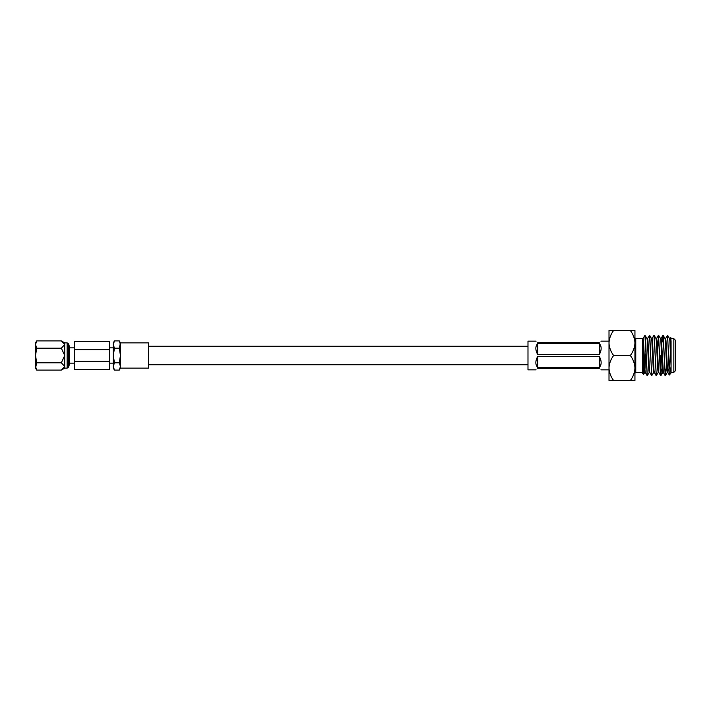 <?xml version="1.0" encoding="UTF-8"?>
<svg xmlns="http://www.w3.org/2000/svg" width="711" height="711" viewBox="0 0 711 711"><rect width="100%" height="100%" fill="white"/><g stroke="black" fill="none" stroke-linecap="round" stroke-linejoin="round"><path stroke-width="1.07" d="M35.55 354.282L35.55 342.862L36.679 340.907L61.333 340.907L64.719 344.551L61.333 348.203L64.719 355.5L64.719 366.449L61.333 370.093L36.679 370.093L35.55 366.449L35.55 355.5L36.679 348.203L35.55 344.551L36.679 340.907M35.55 364.939L35.55 355.5L36.679 362.797L61.333 362.797L64.719 366.449L64.719 368.138L61.333 370.093M68.594 367.098L68.594 343.902L69.571 347.146L69.571 363.854L68.594 367.098L67.145 368.138L67.145 342.862L64.719 342.862L61.333 340.907M109.743 363.152L113.307 363.152L113.307 342.862L114.435 340.907L119.306 340.907L120.435 344.551L120.435 368.138L119.306 370.093L120.435 366.449L119.306 362.797L120.435 355.5L119.306 348.203L120.435 342.862L119.306 340.907M120.435 342.862L148.635 342.862L148.635 368.138L120.435 368.138M36.679 370.093L35.55 368.138L36.679 362.797M35.55 347.617C35.55 344.284 35.55 344.284 35.55 347.617M74.415 361.366L109.743 361.366L109.743 369.436L74.415 369.436L74.415 341.564L109.743 341.564L109.743 349.634L74.415 349.634M119.306 370.093L114.435 370.093L113.307 368.138L113.307 347.848L109.743 347.848M114.435 370.093L113.307 366.449L114.435 362.797L119.306 362.797M114.435 362.797L113.307 355.5L114.435 348.203L119.306 348.203M114.435 348.203L113.307 344.551L114.435 340.907M109.743 361.366L109.743 349.634M36.679 348.203L61.333 348.203M64.719 342.862L64.719 355.5L61.333 362.797M673.832 338.685L675.45 340.311L675.45 370.689L673.832 372.315L673.832 338.685L671.068 338.685M668.642 353.758L668.775 355.5C669.504 365.196 670.269 371.009 671.068 372.937L669.318 375.035L667.62 335.29L665.549 338.578M670.775 337.378L671.068 341.484L670.775 337.378L670.046 338.578M643.597 374.404L642.513 373.328L642.513 342.658L643.597 374.404L644.77 372.422L642.842 340.809L642.513 338.534L642.513 342.658M644.05 365.694L644.273 356.94M630.319 330.446C633.181 334.286 634.719 338.454 634.941 342.978C634.71 347.519 633.172 351.696 630.319 355.5C633.181 359.331 634.719 363.508 634.941 368.022L634.941 380.554L630.319 380.554C633.172 376.741 634.71 372.573 634.941 368.022L634.941 330.446L613.629 330.446C610.776 334.259 609.238 338.427 609.007 342.978L609.007 380.554L613.629 380.554C610.776 376.714 609.229 372.546 609.007 368.022C609.238 363.481 610.776 359.304 613.629 355.5C610.776 351.669 609.229 347.492 609.007 342.978L609.007 330.446L613.629 330.446M649.276 372.422L647.197 375.71L644.948 335.29L643.037 338.578M647.321 375.755L646.192 355.5C645.784 341.627 645.366 334.97 644.939 335.53M653.773 372.422L651.703 375.71L649.872 337.956L649.499 335.245L647.543 338.578M651.818 375.755L649.499 335.245M658.279 372.422L656.2 375.71L654.378 337.956L653.996 335.245L652.04 338.578M656.315 375.755L653.996 335.245M661.417 369.071L660.866 375.71L660.377 373.044L658.502 335.245L657.533 350.852M660.821 375.755L658.502 335.245M665.843 369.071L665.283 375.737M665.914 369.071L665.203 375.71L663.372 337.956L662.954 335.29L662.412 341.929M665.318 375.755L662.999 335.245M649.845 372.466L649.214 372.466L648.841 370.191L647.339 340.809L647.019 338.578L644.948 335.29M658.537 335.263L657.568 351.732M668.642 355.9L667.505 335.245M671.068 341.484L671.068 372.937M630.319 355.5L613.629 355.5M630.319 380.554L613.629 380.554M671.068 365.854L669.851 340.809L669.531 338.578L667.62 335.29M667.54 370.884L667.22 372.466L666.847 370.191L665.345 340.809L665.025 338.578L663.123 335.29M663.034 370.884L662.723 372.466L662.341 370.191L660.848 340.809L660.528 338.578L658.617 335.29M658.848 372.466L658.217 372.466L657.844 370.191L656.342 340.809L656.022 338.578L654.12 335.29M654.351 372.466L653.72 372.466L653.338 370.191L651.845 340.809L651.525 338.578L649.614 335.29M645.997 351.732L644.77 372.422M671.068 351.616L670.482 340.809L670.109 338.534L669.469 338.534M668.313 369.071L667.851 372.466L667.478 370.191L665.976 340.809L665.603 338.534L664.972 338.534M662.723 372.466L663.354 372.466L661.479 340.809L661.106 338.534L660.466 338.534M660.706 375.71L658.795 372.422L658.475 370.191L656.973 340.809L656.6 338.534L656.289 340.116M656.2 375.71L654.289 372.422L653.978 370.191L652.476 340.809L652.103 338.534L651.463 338.534M651.703 375.71L649.792 372.422L649.472 370.191L647.97 340.809L647.597 338.534L646.966 338.534M647.197 375.71L645.295 372.422L644.975 370.191L643.473 340.809L643.1 338.534L642.513 338.534M660.199 368.405L660.866 369.071L660.866 355.5M537.712 368.342C535.223 370.253 535.223 370.253 537.712 368.342C535.223 370.253 535.223 370.253 537.712 368.342L599.284 368.342C601.773 370.253 601.773 370.253 599.284 368.342M537.712 367.454L599.284 367.454L599.284 356.389L537.712 356.389L537.712 367.454C535.223 364.716 535.223 361.028 537.712 356.389M599.284 356.389C601.773 361.037 601.773 364.725 599.284 367.454M536.094 369.844L527.989 369.844L527.989 341.156L536.094 341.156M537.712 342.658C535.223 340.747 535.223 340.747 537.712 342.658L599.284 342.658C601.773 340.747 601.773 340.747 599.284 342.658C601.773 340.747 601.773 340.747 599.284 342.658M537.712 354.611L599.284 354.611L599.284 343.546L537.712 343.546L537.712 354.611C535.223 349.963 535.223 346.275 537.712 343.546M599.284 343.546C601.773 346.284 601.773 349.972 599.284 354.611M634.941 337.876L635.75 338.685L635.75 372.315L642.513 372.315M527.989 346.266L148.635 346.266M527.989 364.734L148.635 364.734M67.145 368.138L64.719 368.138M69.571 363.152L74.415 363.152M69.571 347.848L74.415 347.848M68.594 343.902L67.145 342.862M671.068 372.315L673.832 372.315M635.75 338.685L642.513 338.685M667.22 372.466L667.851 372.466M655.969 338.534L656.6 338.534M644.717 372.466L645.348 372.466M667.282 372.422L665.372 375.71M662.776 372.422L660.866 375.71M658.448 335.29L656.546 338.578M662.954 335.29L661.043 338.578M665.203 375.71L663.292 372.422M669.318 375.035L667.798 372.422M660.866 369.071L662.901 369.071M667.398 369.071L668.98 369.071M635.75 372.315L634.941 373.124M600.902 369.844L609.007 369.844M600.902 341.156L609.007 341.156"/></g></svg>
